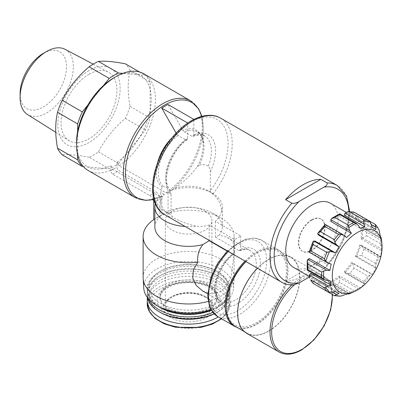<?xml version="1.0" encoding="UTF-8"?>
<svg xmlns="http://www.w3.org/2000/svg" width="402" height="402" viewBox="0 0 402 402"><rect width="100%" height="100%" fill="white"/><g stroke="black" fill="none" stroke-linecap="round" stroke-linejoin="round"><path stroke-width="0.3" stroke-dasharray="2.01 1.51" d="M281.546 282.139A55.777 32.205 120 0 0 291.822 284.752L285.596 281.154A55.777 32.205 120 0 0 320.821 260.818L327.047 264.41A55.777 32.205 120 0 0 337.323 185.528M83.32 166.539L87.917 166.951A52.843 30.507 120 0 0 103.615 168.353A52.843 30.507 120 0 0 110.776 165.73L110.776 168.136A55.777 32.205 120 0 0 117.007 164.539L117.007 162.137L119.082 165.74L165.966 192.804L167.433 192.95L174.97 188.247A27.889 16.1 180 0 1 208.342 190.905A27.889 16.1 180 0 1 210.578 192.362L212.899 194.025C218.276 198.709 221.185 204.417 221.638 211.145C220.592 215.196 218.512 218.593 215.402 221.351L240.728 235.969A55.777 32.205 -60 0 1 234.497 239.562L209.176 224.944C205.06 226.366 200.558 226.768 195.658 226.145C187.216 224.065 179.548 221.105 172.649 217.266L171.423 214.964A27.889 16.1 180 0 1 160.735 202.291A27.889 16.1 180 0 1 164.302 194.407L159.669 197.06L161.84 196.176L161.84 215.015L154.86 218.989M291.822 284.752L293.128 285.003M309.083 277.184L323.791 268.692L326.786 266.481L327.047 264.41M311.51 219.849A18.592 10.733 120 0 0 299.364 236.235A18.592 10.733 120 0 0 302.214 251.134A18.592 10.733 120 0 0 320.806 240.396A18.592 10.733 120 0 0 320.806 218.929A18.592 10.733 120 0 0 311.51 219.849M209.176 224.944L209.176 240.356M232.421 254.119L233.959 254.164L234.497 252.898L234.497 245.652A41.099 23.728 -60 0 1 240.728 242.054L240.728 249.3L239.969 250.687L238.647 250.521A29.356 16.949 -60 0 1 250.215 250.597A29.356 16.949 -60 0 1 250.215 284.495A29.356 16.949 -60 0 1 220.859 301.445A29.356 16.949 -60 0 1 215.814 279.923A29.356 16.949 -60 0 1 232.421 254.119L227.15 251.074M240.728 235.969L240.728 242.054A41.099 23.728 -60 0 1 266.632 262.265A41.099 23.728 -60 0 1 237.612 310.776A41.099 23.728 -60 0 1 208.593 295.772A41.099 23.728 -60 0 1 234.497 245.652L234.497 239.562M153.855 199.276A54.918 31.708 120 0 0 161.207 196.543L161.84 196.176M110.776 165.73L112.851 169.332L159.74 196.402L161.142 196.578M130.027 106.344L150.142 117.957L150.142 110.475A52.843 30.507 120 0 0 150.142 89.545L150.142 82.063L130.027 70.445C127.595 81.003 127.595 92.968 130.027 106.344A55.777 32.205 120 0 1 125.359 118.364C114.007 128.052 105.033 139.218 98.44 151.85A55.777 32.205 120 0 1 89.113 157.237L109.228 168.855A55.777 32.205 120 0 0 110.776 168.136L110.776 170.674A2.935 1.693 -120 0 0 112.851 174.267L149.594 195.483L155.825 191.885A5.869 3.392 -120 0 1 159.976 199.075L159.976 216.035L168.066 211.422A33.758 19.492 180 0 1 212.492 213.1A33.758 19.492 180 0 1 222.381 226.884A33.758 19.492 180 0 1 219.201 235.145L227.487 237.476L233.2 241.733L233.904 255.968L230.994 277.279L226.522 286.294L219.482 292.159L210.96 293.596L202.568 290.897M153.016 199.533A5.869 3.392 -120 0 0 149.594 195.483M215.402 221.351L215.402 237.105L219.201 235.145M238.647 250.521L215.402 237.105M168.066 192.583L168.066 211.422M98.44 151.85L118.555 163.468A55.777 32.205 120 0 1 117.007 164.539L117.007 167.076A2.935 1.693 -120 0 0 119.082 170.674L155.825 191.885M174.97 188.247C184.578 181.121 192.02 173.93 197.302 166.669L199.442 165.071A32.291 18.643 120 0 0 197.327 131.816A32.291 18.643 120 0 0 184.292 131.866L182.825 130.308L167.946 104.445M199.442 165.071C202.608 164.282 205.573 164.589 208.342 165.986C209.764 167.745 210.422 169.649 210.306 171.694L210.306 190.684A52.843 30.507 120 0 0 227.04 134.273A52.843 30.507 120 0 0 193.809 120.484L193.809 134.946L193.066 136.323L191.734 136.162L184.292 131.866M193.809 120.484L194.045 119.515L187.819 123.107L187.583 138.539A35.23 20.341 120 0 0 167.664 167.629A35.23 20.341 120 0 0 171.086 194.337L169.594 189.427L168.9 188.759L162.916 186.156L162.117 186.985L160.735 192.749L164.302 194.407M187.583 138.539L187.036 139.806L185.508 139.76L178.066 135.464L176.126 133.082M171.086 194.337L171.086 213.326L171.423 214.964M210.578 192.362L210.306 190.684M153.75 219.628L159.976 216.035M118.555 163.468L124.168 156.484A52.843 30.507 120 0 0 139.866 136.956A52.843 30.507 120 0 0 150.142 110.475L150.142 89.545A52.843 30.507 120 0 0 139.866 74.923A52.843 30.507 120 0 0 124.168 73.521A52.843 30.507 120 0 0 113.892 77.792M117.007 162.137A52.843 30.507 120 0 0 124.168 156.484L145.479 129.977A55.777 32.205 120 0 0 150.142 117.957M125.359 118.364L145.479 129.977M150.142 82.063A55.777 32.205 120 0 0 145.479 75.425L122.665 73.39M130.027 70.445A55.777 32.205 120 0 0 125.359 63.812M139.589 72.028L145.479 75.425M76.526 142.509A52.843 30.507 120 0 0 77.641 152.328A52.843 30.507 120 0 0 87.917 166.951L109.228 168.855M77.641 131.399L77.641 155.016M360.966 228.768A36.989 21.356 120 0 1 360.966 238.838L362.227 238.11A38.753 22.371 120 0 0 362.227 228.04L360.966 228.768L381.538 240.647M359.689 245.069A36.989 21.356 120 0 1 355.333 256.305L356.423 256.406A38.753 22.371 120 0 0 360.785 245.17L359.689 245.069L380.262 256.948L379.855 256.069L379.282 256.019L377.815 257.024L363.921 248.999L361.579 245.406L379.684 255.858M351.845 262.34A36.989 21.356 120 0 1 344.293 271.737L344.926 272.631A38.753 22.371 120 0 0 352.479 263.24L351.845 262.34L372.418 274.219L371.453 274.305L367.966 276.164L354.067 268.139L352.619 263.431L371.453 274.305M339.534 275.958A36.989 21.356 120 0 1 330.816 280.988L330.816 282.445A38.753 22.371 120 0 0 339.534 277.415L339.534 275.958L360.107 287.832L356.318 289.666L353.604 290.415L339.71 282.395L339.549 277.717L358.383 288.591M326.057 282.264A36.989 21.356 120 0 1 318.505 281.591L317.876 283.219A38.753 22.371 120 0 0 325.424 283.892L326.057 282.264L346.63 294.143M309.57 274.737A38.753 22.371 120 0 0 313.927 280.938L315.022 279.581L335.59 291.455M310.661 273.375A36.989 21.356 120 0 0 315.022 279.581M308.123 259.28A38.753 22.371 120 0 0 308.123 269.345L309.384 268.616L329.957 280.495M309.384 258.551A36.989 21.356 120 0 0 309.384 268.616M313.927 240.984A38.753 22.371 120 0 0 309.57 252.22L310.661 252.315L331.233 264.194M315.022 241.079A36.989 21.356 120 0 0 310.661 252.315M318.505 235.044A36.989 21.356 120 0 1 326.057 225.653L325.424 224.753A38.753 22.371 120 0 0 317.876 234.145M330.816 221.432A36.989 21.356 120 0 1 335.178 218.492A36.989 21.356 120 0 1 339.534 216.397L339.534 214.939A38.753 22.371 120 0 0 330.816 219.974M344.293 215.12A36.989 21.356 120 0 1 351.845 215.799L352.479 214.171A38.753 22.371 120 0 0 344.926 213.497M355.333 217.809A36.989 21.356 120 0 1 359.689 224.009L360.785 222.648A38.753 22.371 120 0 0 356.423 216.447L355.333 217.809L375.9 229.683M362.227 228.04L364.72 228.195L366.624 230.095A41.687 24.07 120 0 1 366.624 235.768L362.227 238.11M360.785 245.17L361.579 245.406M363.921 248.999A41.687 24.07 120 0 1 361.463 255.33L356.423 256.406M354.067 268.139A41.687 24.07 120 0 1 349.81 273.435L345.529 273.204L344.926 272.631M339.534 277.415L339.549 277.717M339.71 282.395A41.687 24.07 120 0 1 334.796 285.229L332.198 284.531L330.816 282.445M325.424 283.892L324.69 287.938L338.59 295.962L340.559 296.158M324.69 287.938A41.687 24.07 120 0 1 320.439 287.556L319.796 287.244L317.876 283.219M313.927 280.938L313.721 281.219C312.846 282.691 312.62 283.38 313.042 283.284M308.123 269.345L307.887 269.501C306.942 270.219 306.942 270.28 307.877 269.687M309.57 252.22L309.068 252.149M325.117 224.356L325.424 224.753M339.71 214.557C339.75 213.447 339.7 213.482 339.549 214.658L339.534 214.939M354.067 212.226C353.941 211.814 353.458 212.356 352.619 213.854L352.479 214.171M356.423 216.447L360.87 216.1L375.478 224.537M361.463 216.497A41.687 24.07 120 0 1 363.921 219.994L360.785 222.648M362.498 237.969L381.332 248.848L381.227 246.516L380.523 243.793A41.687 24.07 120 0 0 380.523 238.12L381.227 237.728M356.659 256.431L375.493 267.305L375.362 263.355A41.687 24.07 120 0 0 377.815 257.024M370.167 275.028A40.969 23.653 120 0 1 363.574 283.229L363.905 283.696L363.574 283.229L363.709 281.455A41.687 24.07 120 0 0 367.966 276.164M348.705 294.058L348.695 293.254A41.687 24.07 120 0 0 353.604 290.415M334.409 295.676L334.333 295.581A41.687 24.07 120 0 0 338.59 295.962M378.975 229.622L377.815 228.019A41.687 24.07 120 0 0 375.362 224.522M345.067 272.822L363.905 283.696L364.865 283.611A36.989 21.356 -60 0 1 360.107 287.832M375.493 267.305L375.9 268.184A36.989 21.356 -60 0 1 372.418 274.219M361.016 245.195L379.282 256.019A40.969 23.653 120 0 1 375.478 265.828M381.332 248.848L381.538 250.712A36.989 21.356 -60 0 1 380.262 256.948M88.983 70.601A44.034 25.421 120 0 0 62.014 140.102A44.034 25.421 120 0 0 115.947 108.962A44.034 25.421 120 0 0 88.983 70.601M88.983 74.295A39.512 22.813 120 0 0 63.29 108.716A39.512 22.813 120 0 0 68.792 140.514A39.512 22.813 120 0 0 108.741 117.962A39.512 22.813 120 0 0 108.299 72.094A39.512 22.813 120 0 0 88.983 74.295M89.113 157.237C77.757 155.036 68.787 154.237 62.189 154.835M119.082 165.74A55.777 32.205 120 0 0 152.976 116.52A55.777 32.205 120 0 0 143.856 73.832M88.078 170.438A55.777 32.205 120 0 0 112.851 169.332M311.927 220.09A18.592 10.733 120 0 0 299.781 236.476A18.592 10.733 120 0 0 302.631 251.371A18.592 10.733 120 0 0 321.223 240.637A18.592 10.733 120 0 0 321.223 219.17A18.592 10.733 120 0 0 311.927 220.09M293.43 267.305A36.989 21.356 120 0 0 330.419 245.949A36.989 21.356 120 0 0 330.419 203.236M339.534 216.397L360.107 228.276M351.845 215.799L372.418 227.673M359.689 224.009L380.262 235.889M360.966 238.838L381.538 250.712M355.333 256.305L375.9 268.184M344.293 271.737L364.865 283.611M330.816 280.988L351.388 292.867M318.505 281.591L339.077 293.47M326.057 225.653L346.63 237.527M103.615 85.39L87.917 104.917M257.446 268.224A44.034 25.421 -60 0 1 290.767 257.059A44.034 25.421 -60 0 1 297.515 292.344A44.034 25.421 -60 0 1 268.747 331.153A44.034 25.421 -60 0 1 246.733 333.333M268.747 330.911A43.743 25.256 -60 0 1 246.878 333.077A43.743 25.256 -60 0 1 246.878 282.571A43.743 25.256 -60 0 1 290.621 257.315A43.743 25.256 -60 0 1 297.324 292.365A43.743 25.256 -60 0 1 268.747 330.911M245.979 261.601A43.743 25.256 -60 0 1 257.124 252.768A43.743 25.256 -60 0 1 278.993 250.602A43.743 25.256 -60 0 1 285.701 285.656A43.743 25.256 -60 0 1 257.124 324.198A43.743 25.256 -60 0 1 235.255 326.364M245.793 261.496A42.567 24.577 -60 0 1 256.295 253.25A42.567 24.577 -60 0 1 286.395 270.626A42.567 24.577 -60 0 1 256.295 322.761A42.567 24.577 -60 0 1 226.195 305.384M244.989 261.029A44.034 25.421 -60 0 1 278.31 249.868A44.034 25.421 -60 0 1 285.063 285.154A44.034 25.421 -60 0 1 256.295 323.962A44.034 25.421 -60 0 1 236.964 327.354M171.257 190.367A33.758 19.492 180 0 1 212.492 193.302A33.758 19.492 180 0 1 222.381 207.085A33.758 19.492 180 0 1 221.638 211.145M195.658 226.145A33.758 19.492 180 0 1 185.126 226.472M155.378 203.683A33.758 19.492 180 0 1 159.669 197.06M154.86 226.884A33.758 19.492 180 0 1 161.84 215.015M153.75 219.598A45.501 26.271 180 0 1 156.448 217.894A45.501 26.271 180 0 1 220.798 217.894L220.798 217.894A45.501 26.271 180 0 1 234.125 236.471A45.501 26.271 180 0 1 233.2 241.733M143.117 277.697A45.501 26.271 180 0 1 171.207 253.426A45.501 26.271 180 0 1 220.798 259.124A45.501 26.271 180 0 1 234.125 277.697A45.501 26.271 180 0 1 234.095 278.671A45.501 26.271 180 0 1 208.201 301.415M143.765 288.249A44.888 25.914 180 0 1 170.679 263.531A44.888 25.914 180 0 1 220.361 268.963A44.888 25.914 180 0 1 233.477 288.249A44.888 25.914 180 0 1 211.055 309.731M216.648 271.109L216.648 271.109A39.632 22.879 180 0 1 216.648 303.465A39.632 22.879 180 0 1 160.599 303.465A39.632 22.879 180 0 1 160.599 271.109A39.632 22.879 180 0 1 216.648 271.109L217.889 271.827A41.391 23.899 180 0 1 230.014 288.726A41.391 23.899 180 0 1 188.623 312.62A41.391 23.899 180 0 1 147.227 288.726A41.391 23.899 180 0 1 159.353 271.827A41.391 23.899 180 0 1 217.889 271.827L216.648 271.109M157.926 306.193A41.391 23.899 180 0 1 147.227 290.164A41.391 23.899 180 0 1 172.78 268.084A41.391 23.899 180 0 1 217.889 273.265A41.391 23.899 180 0 1 230.014 290.164A41.391 23.899 180 0 1 217.889 307.063A41.391 23.899 180 0 1 211.301 310.153M160.599 307.781A39.632 22.879 180 0 1 160.599 275.42A39.632 22.879 180 0 1 216.648 275.42L216.648 275.42A39.632 22.879 180 0 1 216.648 307.781A39.632 22.879 180 0 1 211.402 310.324M148.494 298.897A41.391 23.899 180 0 1 147.227 293.038A41.391 23.899 180 0 1 159.353 276.139A41.391 23.899 180 0 1 217.889 276.139L217.889 276.139A41.391 23.899 180 0 1 230.014 293.038A41.391 23.899 180 0 1 212.864 312.409M216.648 275.42L217.889 276.139L216.648 275.42M147.499 297.671A41.391 23.899 180 0 1 147.227 294.957A41.391 23.899 180 0 1 172.78 272.878A41.391 23.899 180 0 1 217.889 278.058A41.391 23.899 180 0 1 230.014 294.957A41.391 23.899 180 0 1 217.889 311.857A41.391 23.899 180 0 1 214.1 313.791M160.599 312.575A39.632 22.879 180 0 1 160.599 280.214A39.632 22.879 180 0 1 216.648 280.214A39.632 22.879 180 0 1 216.648 312.575A39.632 22.879 180 0 1 214.186 313.877M208.834 284.727A28.587 16.502 180 0 1 217.206 296.395A28.587 16.502 180 0 1 188.623 312.897A28.587 16.502 180 0 1 160.036 296.395A28.587 16.502 180 0 1 177.684 281.149A28.587 16.502 180 0 1 208.834 284.727M147.474 297.641A41.391 23.899 180 0 1 174.88 277.687A41.391 23.899 180 0 1 217.889 283.33A41.391 23.899 180 0 1 230.014 300.229A41.391 23.899 180 0 1 218.276 316.902M205.1 211.135A23.301 13.452 180 0 1 211.924 220.653A23.301 13.452 180 0 1 188.623 234.105A23.301 13.452 180 0 1 165.317 220.653A23.301 13.452 180 0 1 179.704 208.221A23.301 13.452 180 0 1 205.1 211.135M206.347 297.189A25.065 14.472 180 0 1 195.111 321.399A25.065 14.472 180 0 1 164.413 303.676A25.065 14.472 180 0 1 206.347 297.189M65.124 49.32A37.647 21.738 -60 0 1 71.425 79.34A37.647 21.738 -60 0 1 46.722 112.897A37.647 21.738 -60 0 1 27.487 114.51M43.316 53.386A32.828 18.954 -60 0 1 66.526 66.787A32.828 18.954 -60 0 1 43.316 106.992A32.828 18.954 -60 0 1 20.1 93.591M285.596 281.154L320.821 260.818M164.885 214.784A55.777 32.205 120 0 0 172.649 217.266M212.899 194.025A55.777 32.205 120 0 0 220.663 118.173M323.791 268.692A52.843 30.507 120 0 0 348.841 211.593M197.302 166.669A33.15 19.14 120 0 0 203.151 145.403A33.15 19.14 120 0 0 182.825 130.308M208.342 165.986A32.291 18.643 120 0 0 204.769 136.117A32.291 18.643 120 0 0 191.734 136.162M210.306 171.694A35.23 20.341 120 0 0 213.733 141.032A35.23 20.341 120 0 0 193.809 134.946M176.599 133.906A33.15 19.14 120 0 0 171.961 137.861M157.584 162.765A33.15 19.14 120 0 0 162.117 186.985M167.433 192.95A54.918 31.708 120 0 0 203.151 127.63A54.918 31.708 120 0 0 201.714 116.374M178.066 135.464A32.291 18.643 120 0 0 162.916 186.156M185.508 139.76A32.291 18.643 120 0 0 168.9 188.759M187.583 124.082A52.843 30.507 120 0 0 154.358 176.237A52.843 30.507 120 0 0 171.086 213.326M153.75 202.673L159.976 199.075M366.624 235.768L380.523 243.793M366.624 230.095L380.523 238.12M361.463 255.33L375.362 263.355M349.81 273.435L363.709 281.455M334.796 285.229L348.695 293.254M320.439 287.556L334.333 295.581M363.921 219.994L377.815 228.019M381.227 246.516A40.969 23.653 120 0 0 381.257 237.989M348.946 293.957A40.969 23.653 120 0 0 356.318 289.666M165.966 192.804A55.777 32.205 120 0 0 199.859 143.589A55.777 32.205 120 0 0 190.739 100.897M134.961 197.508A55.777 32.205 120 0 0 159.74 196.402M362.498 227.904L381.141 238.667M361.016 222.386L379.855 233.26M356.659 216.186L352.619 213.854M339.549 214.658L358.383 225.532M325.313 224.582L344.147 235.456M309.364 252.21L328.198 263.084M307.887 269.501L326.72 280.375M313.721 281.219L317.761 283.556M325.313 284.229L344.147 295.103M330.831 282.752L349.474 293.51M110.776 170.674L117.007 167.076M112.851 174.267L119.082 170.674M240.728 249.3A32.291 18.643 -60 0 1 256.848 280.325A32.291 18.643 -60 0 1 218.376 302.535A32.291 18.643 -60 0 1 234.497 252.898M294.39 284.857A42.863 24.748 -60 0 1 332.193 294.395M291.787 284.988A44.034 25.421 -60 0 1 323.148 275.757A44.034 25.421 -60 0 1 329.901 311.042A44.034 25.421 -60 0 1 301.133 349.846A44.034 25.421 -60 0 1 279.114 352.026M228.381 251.441A44.034 25.421 -60 0 1 261.707 240.28A44.034 25.421 -60 0 1 268.456 275.566A44.034 25.421 -60 0 1 239.687 314.374A44.034 25.421 -60 0 1 217.668 316.555M208.834 286.164A28.587 16.502 180 0 1 217.206 297.832A28.587 16.502 180 0 1 188.623 314.339A28.587 16.502 180 0 1 160.036 297.832A28.587 16.502 180 0 1 177.684 282.586A28.587 16.502 180 0 1 208.834 286.164M210.909 287.36A31.522 18.201 180 0 1 196.779 317.811A31.522 18.201 180 0 1 158.172 295.52A31.522 18.201 180 0 1 210.909 287.36M147.227 303.862A41.391 23.899 180 0 1 172.78 281.782A41.391 23.899 180 0 1 217.889 286.963A41.391 23.899 180 0 1 230.014 303.862A41.391 23.899 180 0 1 221.211 318.595M205.1 296.47A23.301 13.452 180 0 1 211.924 305.982A23.301 13.452 180 0 1 188.623 319.434A23.301 13.452 180 0 1 165.317 305.982A23.301 13.452 180 0 1 179.704 293.555A23.301 13.452 180 0 1 205.1 296.47M216.864 288.978A39.939 23.06 180 0 1 198.96 327.55A39.939 23.06 180 0 1 150.047 299.314A39.939 23.06 180 0 1 216.864 288.978M349.73 211.583L348.258 225.442L343.645 239.979L336.283 254.039L326.781 266.476M193.086 136.363C199.518 134.489 203.412 134.409 204.769 136.117L197.327 131.816L200.146 134.353C202.075 136.856 203.075 140.539 203.151 145.403L203.151 127.63L201.759 116.364M187.061 139.841C170.805 150.569 161.408 180.764 169.594 189.427M239.984 250.727C245.632 249.155 249.044 249.114 250.215 250.597L227.487 237.476M233.984 254.195C216.718 265.637 210.306 298.123 220.859 301.445L207.713 293.852M161.137 196.583L153.865 199.317M302.214 251.134L302.631 251.371M320.806 218.929L321.223 219.17M308.997 276.29L335.348 291.505M345.986 212.221L372.342 227.437M364.725 228.195L380.82 237.487M360.87 216.105L368.714 220.633M332.198 284.531L348.293 293.822M345.529 273.204L363.634 283.656M332.575 294.616L329.856 283.119L323.148 275.757L290.767 257.059M290.621 257.315L278.993 250.602M246.878 333.077L244.341 331.61M256.295 253.25L257.124 252.768M278.31 249.868L261.707 240.28L253.933 237.999L245.155 239.205L227.361 250.853M160.735 192.749L160.735 202.291M208.342 190.905L212.492 193.302M222.381 207.085L222.381 226.884M156.86 217.653L156.448 217.894M212.492 213.1L220.798 217.894M234.125 236.471L234.125 277.697M233.477 288.249L234.095 278.671M160.599 271.109L159.353 271.827M147.227 288.726L147.227 290.164M230.014 288.726L230.014 290.164M216.648 307.781L217.889 307.063M160.599 275.42L159.353 276.139M147.227 293.038L147.227 294.957M230.014 293.038L230.014 294.957M216.648 312.575L217.889 311.857M160.036 296.395L160.036 297.832C159.936 293.013 164.242 288.782 172.966 285.144C186.196 281.109 198.357 281.897 209.442 287.505C213.155 289.741 215.527 292.133 216.547 294.681L217.206 297.832L217.206 296.395M230.014 300.229L230.014 303.862L227.833 311.821L221.608 318.826M165.317 220.653L165.317 305.982C165.267 301.977 168.649 298.495 175.468 295.54C186.252 292.063 196.251 292.641 205.462 297.274C209.854 300.023 212.005 302.922 211.924 305.982L211.924 220.653M55.742 132.298L68.792 140.514M93.189 64.124L108.299 72.094"/><path stroke-width="0.6" d="M220.663 118.173A55.777 32.205 120 0 0 175.161 135.901A55.777 32.205 120 0 0 164.885 214.784C144.75 204.236 150.554 161.885 173.428 136.097C188.066 118.65 207.809 110.525 220.663 118.173L337.323 185.528A55.777 32.205 120 0 0 327.047 182.915L320.821 179.317A55.777 32.205 120 0 0 285.596 199.658L291.822 203.251A55.777 32.205 120 0 0 281.546 282.139C285.003 284.113 288.862 285.068 293.128 285.003L299.229 282.872L309.083 277.184M327.047 182.915C327.494 184.593 326.404 186.02 323.791 187.191L299.229 201.372C297.214 202.879 294.746 203.502 291.822 203.251M209.176 240.356L209.176 240.697L227.15 251.074M153.016 199.533A5.869 3.392 -120 0 1 153.75 202.673L153.75 219.628L154.86 218.989M176.126 133.082L161.715 108.037L167.946 104.445L193.864 119.409M202.568 290.897L196.302 285.505L192.759 278.134L193.337 269.973L197.739 262.21C197.131 255.466 198.859 249.577 202.93 244.537L209.176 240.697M77.641 155.016L77.641 159.81L57.526 148.197A55.777 32.205 120 0 0 62.189 154.835L82.304 166.448L83.32 166.539M77.641 159.81A55.777 32.205 120 0 0 82.304 166.448M115.967 76.591L113.892 77.792A52.843 30.507 120 0 0 103.615 85.39A52.843 30.507 120 0 0 87.917 104.917L82.304 111.897L62.189 100.284A55.777 32.205 120 0 0 57.526 112.304L77.641 123.916L77.641 131.399A52.843 30.507 120 0 0 76.526 142.509L76.526 144.906A55.777 32.205 120 0 0 88.078 170.438L134.961 197.508A55.777 32.205 120 0 1 134.961 133.102A55.777 32.205 120 0 1 190.739 100.897L143.856 73.832A55.777 32.205 120 0 0 115.967 76.591A55.777 32.205 120 0 0 76.526 144.906M82.304 111.897A55.777 32.205 120 0 0 77.641 123.916M62.189 100.284C68.677 87.782 77.651 76.616 89.113 66.792A55.777 32.205 120 0 1 93.777 63.782A55.777 32.205 120 0 1 98.44 61.405C104.927 60.797 113.902 61.601 125.359 63.812L139.589 72.028M87.917 104.917A52.843 30.507 120 0 0 77.641 131.399M331.233 285.254L310.661 273.375L309.364 275.018L328.198 285.892L331.233 285.254A36.989 21.356 -60 0 1 329.957 280.495L326.72 280.375L323.796 279.676L321.776 277.712L307.877 269.687C306.942 270.28 306.942 270.219 307.887 269.501M329.957 270.425L309.384 258.551L307.887 259.436L326.72 270.31L329.957 270.425A36.989 21.356 -60 0 1 331.233 264.194L327.168 262.606L325.741 261.385L324.484 258.808L310.585 250.788C309.113 251.562 308.706 252.034 309.364 252.21M335.59 252.958L315.022 241.079L313.721 240.974L332.56 251.848L335.59 252.958A36.989 21.356 -60 0 1 339.077 246.923L336.6 244.848L334.856 242.376L334.333 239.667L320.439 231.642L317.856 233.195L325.117 224.356M317.856 233.195L317.761 233.974L318.505 235.044L339.077 246.923M331.72 218.381L330.831 219.688L330.816 221.432L351.388 233.306L349.665 230.562L348.705 227.743L348.695 225.416A41.687 24.07 120 0 1 353.604 222.577L356.318 223.346L339.7 213.748L331.72 218.381L334.796 217.392L348.695 225.416M347.841 211.648L345.067 213.176L344.293 215.12L364.865 226.999L363.905 224.05L363.709 219.874L349.81 211.849L347.841 211.648L354.067 212.226A41.687 24.07 120 0 0 349.81 211.849M313.042 283.284A41.687 24.07 120 0 1 310.585 279.792L312.922 283.274L327.529 291.706L329.545 292.349L332.56 292.093L336.6 294.43L339.077 293.47A36.989 21.356 -60 0 1 337.253 292.606A36.989 21.356 -60 0 1 335.59 291.455L332.56 292.093M309.424 278.184L309.364 275.018M307.877 269.687A41.687 24.07 120 0 1 307.877 264.013L307.198 260.858L307.887 259.436M326.957 262.481L309.068 252.149L313.093 241.446L313.721 240.974M310.585 250.788A41.687 24.07 120 0 1 313.042 244.456L313.093 241.446M320.439 231.642A41.687 24.07 120 0 1 324.69 226.351C324.63 224.693 324.836 224.105 325.313 224.582M334.796 217.392A41.687 24.07 120 0 1 339.71 214.557C339.75 213.447 339.7 213.482 339.549 214.658M381.9 243.582A35.23 20.341 120 0 0 357.177 232.632A35.23 20.341 120 0 0 332.323 273.852A35.23 20.341 120 0 0 353.906 291.802A35.23 20.341 120 0 0 354.112 291.711A35.23 20.341 120 0 0 381.9 243.582L381.257 237.989A40.969 23.653 120 0 0 381.227 237.728L381.538 240.647A36.989 21.356 -60 0 0 380.262 235.889L378.975 229.622L375.503 224.557L368.714 220.633M348.293 293.822L348.7 294.058A40.969 23.653 120 0 0 348.946 293.957L351.388 292.867A36.989 21.356 -60 0 1 346.63 294.143L340.559 296.158L334.434 295.686M341.449 296.003A40.969 23.653 120 0 1 334.856 295.415L336.6 294.43M328.198 285.892L324.484 287.817A41.687 24.07 120 0 0 326.942 291.309M307.173 270.084L323.796 279.676A40.969 23.653 120 0 1 323.796 270.888L321.776 272.038A41.687 24.07 120 0 0 321.776 277.712M332.56 251.848L329.545 251.577L326.942 252.476A41.687 24.07 120 0 0 324.484 258.808M351.388 233.306A36.989 21.356 -60 0 0 346.63 237.527L343.223 234.803L341.449 234.175L338.59 234.376A41.687 24.07 120 0 0 334.333 239.667M372.342 227.437L374.242 228.537A36.989 21.356 -60 0 0 372.418 227.673L370.167 221.989L367.966 220.251A41.687 24.07 120 0 0 363.709 219.874M375.362 224.522L375.9 229.683A36.989 21.356 -60 0 0 374.242 228.537M348.705 227.743A40.969 23.653 120 0 1 356.318 223.346L358.383 225.532L360.107 228.276A36.989 21.356 -60 0 1 364.865 226.999M323.796 270.888L326.72 270.31M57.526 148.197C55.099 134.836 55.099 122.871 57.526 112.304M98.44 61.405L118.555 73.023A55.777 32.205 120 0 0 109.228 78.405L103.615 85.39M89.113 66.792L109.228 78.405M122.665 73.39L118.555 73.023M345.986 212.221L330.419 203.236A36.989 21.356 120 0 0 311.927 205.07A36.989 21.356 120 0 0 287.762 237.662A36.989 21.356 120 0 0 293.43 267.305L308.997 276.29M187.719 123.052L161.715 108.037M291.787 284.988A44.034 25.421 -60 0 0 279.114 352.026L246.733 333.333A44.034 25.421 -60 0 1 257.446 268.224M244.341 331.61L235.255 326.364A43.743 25.256 -60 0 1 226.195 306.339A43.743 25.256 -60 0 1 245.979 261.601M226.195 306.339L226.195 305.384A42.567 24.577 -60 0 1 245.793 261.496M236.964 327.354A44.034 25.421 -60 0 1 234.276 326.143A44.034 25.421 -60 0 1 244.989 261.029M185.126 226.472A33.758 19.492 180 0 1 154.86 207.085A33.758 19.492 180 0 1 155.378 203.683M202.93 244.537A33.758 19.492 180 0 1 154.86 226.884L154.86 207.085M197.739 262.21A45.501 26.271 180 0 1 143.117 236.471A45.501 26.271 180 0 1 153.75 219.598M208.201 301.415A45.501 26.271 180 0 1 143.152 278.671A45.501 26.271 180 0 1 143.117 277.697L143.117 236.471M211.055 309.731A44.888 25.914 180 0 1 143.765 288.249L143.152 278.671M211.301 310.153A41.391 23.899 180 0 1 159.353 307.063A41.391 23.899 180 0 1 157.926 306.193M211.402 310.324A39.632 22.879 180 0 1 160.599 307.781L159.353 307.063M212.864 312.409A41.391 23.899 180 0 1 148.494 298.897M214.1 313.791A41.391 23.899 180 0 1 159.353 311.857A41.391 23.899 180 0 1 147.499 297.671M214.186 313.877A39.632 22.879 180 0 1 160.599 312.575L159.353 311.857M218.276 316.902A41.391 23.899 180 0 1 173.036 322.369A41.391 23.899 180 0 1 147.227 300.229A41.391 23.899 180 0 1 147.474 297.641M55.742 132.298L27.487 114.51A37.647 21.738 -60 0 1 20.1 97.525A37.647 21.738 -60 0 1 46.722 51.416A37.647 21.738 -60 0 1 65.124 49.32L93.189 64.124M46.722 51.416L43.316 53.386A32.828 18.954 -60 0 0 20.1 93.591L20.1 97.525M320.821 179.317L285.596 199.658M299.229 201.372A52.843 30.507 120 0 0 274.144 256.602A52.843 30.507 120 0 0 299.229 282.872M348.841 211.593A52.843 30.507 120 0 0 323.791 187.191M171.961 137.861A33.15 19.14 120 0 0 157.584 162.765M201.714 116.374A54.918 31.708 120 0 0 136.861 134.198A54.918 31.708 120 0 0 153.855 199.276M310.585 279.792L324.484 287.817M307.877 264.013L321.776 272.038M313.042 244.456L326.942 252.476M324.69 226.351L338.59 234.376M354.067 212.226L367.966 220.251M325.741 286.933A40.969 23.653 120 0 0 329.545 292.349M329.545 251.577A40.969 23.653 120 0 0 325.741 261.385M341.449 234.175A40.969 23.653 120 0 0 334.856 242.376M370.167 221.989A40.969 23.653 120 0 0 363.574 221.401M379.282 230.472A40.969 23.653 120 0 0 375.478 225.06M339.71 214.557L353.604 222.577M371.453 224.728L375.493 227.06M345.067 213.176L363.905 224.05M330.831 219.688L349.665 230.562M317.761 233.974L336.6 244.848M332.193 294.395A42.863 24.748 -60 0 1 301.962 349.368A42.863 24.748 -60 0 1 271.898 336.137A42.863 24.748 -60 0 1 294.39 284.857M234.276 326.143L217.668 316.555A44.034 25.421 -60 0 1 228.381 251.441M221.211 318.595A41.391 23.899 180 0 1 175.121 326.454A41.391 23.899 180 0 1 147.227 303.862L147.227 300.229M164.885 214.784L281.546 282.139M337.323 185.528L346.464 195.814L349.73 211.583M207.713 293.852L202.573 290.887M307.173 270.079L307.198 260.858M381.257 237.989L380.82 237.487M354.112 291.711L348.946 293.957M153.865 199.317L145.836 200.377L134.961 197.508M201.759 116.364L198.658 108.882L190.739 100.897M335.348 291.505L337.253 292.606M354.011 212.14L368.604 220.567M325.117 224.351L343.006 234.683M312.937 283.279L327.529 291.706M319.796 287.239L334.409 295.676M279.114 352.026C285.52 355.484 293.053 354.78 301.721 349.906L313.922 339.971L324.118 325.901L330.69 309.937L332.575 294.616M217.668 316.555L211.005 309.635L209.427 306.138L207.688 295.364L210.944 277.385L217.758 263.144L227.361 250.853M221.608 318.826L212.382 324.087L200.889 327.414L175.579 327.263L164.197 323.806L155.147 318.434L149.278 311.59L147.227 303.862"/></g></svg>
